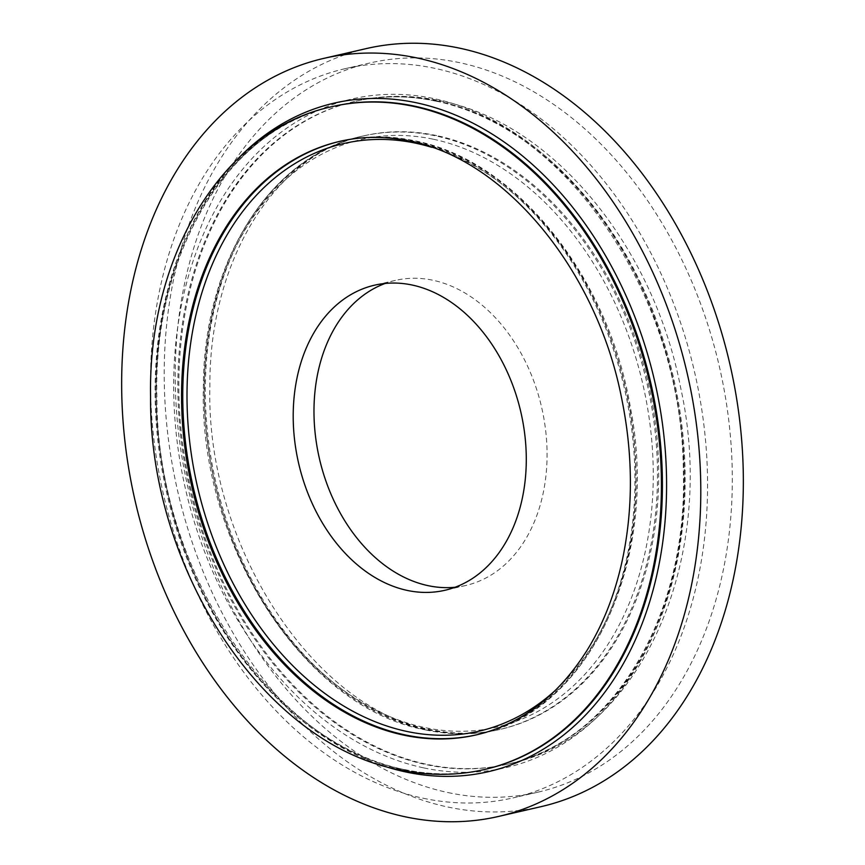 <?xml version="1.0" encoding="UTF-8"?>
<svg xmlns="http://www.w3.org/2000/svg" width="865" height="865" viewBox="0 0 865 865"><rect width="100%" height="100%" fill="white"/><g stroke="black" fill="none" stroke-linecap="round" stroke-linejoin="round"><path stroke-width="0.65" stroke-dasharray="4.33 3.24" d="M366.533 48.537A388.98 283.32 -103 0 0 167.161 428.672A388.98 283.32 -103 0 0 447.811 807.013A388.98 283.32 -103 0 0 541.014 806.667M423.299 798.254A374.156 272.529 -103 0 0 512.956 797.919A374.156 272.529 -103 0 0 704.726 432.273A374.156 272.529 -103 0 0 434.771 68.335A374.156 272.529 -103 0 0 345.124 68.67A374.156 272.529 -103 0 0 153.343 434.317A374.156 272.529 -103 0 0 423.299 798.254M448.038 792.567A374.156 272.529 -103 0 0 537.695 792.232A374.156 272.529 -103 0 0 729.465 426.575A374.156 272.529 -103 0 0 459.51 62.648A374.156 272.529 -103 0 0 369.852 62.983A374.156 272.529 -103 0 0 178.082 428.629A374.156 272.529 -103 0 0 448.038 792.567M455.087 587.249A156.554 114.029 -103 0 0 465.63 585.519A156.554 114.029 -103 0 0 545.88 432.522A156.554 114.029 -103 0 0 432.922 280.249A156.554 114.029 -103 0 0 395.413 280.39A156.554 114.029 -103 0 0 385.174 283.45M433.452 139.254A301.496 219.602 77 0 1 653.216 480.972A301.496 219.602 77 0 1 424.207 727.433A301.496 219.602 77 0 1 204.443 385.725A301.496 219.602 77 0 1 433.452 139.254M426.142 729.919A304.512 221.797 -103 0 0 499.105 729.638A304.512 221.797 -103 0 0 655.183 432.057A304.512 221.797 -103 0 0 435.473 135.859A304.512 221.797 -103 0 0 362.511 136.129A304.512 221.797 -103 0 0 206.432 433.722A304.512 221.797 -103 0 0 426.142 729.919M436.23 101.129A340.075 247.704 77 0 1 681.598 431.905A340.075 247.704 77 0 1 507.29 764.249A340.075 247.704 77 0 1 425.807 764.552A340.075 247.704 77 0 1 180.439 433.776A340.075 247.704 77 0 1 354.736 101.432A340.075 247.704 77 0 1 436.23 101.129M423.785 767.904A343.037 249.855 -103 0 0 684.345 487.482A343.037 249.855 -103 0 0 434.295 98.686A343.037 249.855 -103 0 0 173.735 379.108A343.037 249.855 -103 0 0 423.785 767.904M340.55 141.19A304.512 221.797 77 0 1 341.156 141.049A304.512 221.797 77 0 1 414.119 140.779A304.512 221.797 77 0 1 633.829 436.966A304.512 221.797 77 0 1 477.75 734.558A304.512 221.797 77 0 1 477.112 734.699M556.465 689.34A301.496 219.602 -103 0 0 625.449 388.115A301.496 219.602 -103 0 0 431.754 147.32M404.042 769.569A340.075 247.704 -103 0 0 485.525 769.266C459.207 775.278 432.24 775.375 404.604 769.558C273.902 746.127 156.684 571.105 156.922 398.203C152.683 253.045 228.695 127.966 332.971 106.438A340.075 247.704 -103 0 0 158.663 438.782A340.075 247.704 -103 0 0 404.042 769.569M476.561 734.839A304.512 221.797 -103 0 0 632.639 437.247A304.512 221.797 -103 0 0 412.929 141.049A304.512 221.797 -103 0 0 339.956 141.319L341.156 141.049C365.106 135.578 389.618 135.481 414.692 140.768C515.291 160.003 608.495 275.773 630.509 408.053C660.33 560.087 589.53 712.425 477.75 734.558L476.561 734.839M331.987 106.665A340.075 247.704 -103 0 0 157.679 439.009A340.075 247.704 -103 0 0 403.047 769.796A340.075 247.704 -103 0 0 484.53 769.493M437.214 100.902A340.075 247.704 -103 0 0 355.731 101.205A340.075 247.704 -103 0 0 181.423 433.549A340.075 247.704 -103 0 0 426.791 764.325A340.075 247.704 -103 0 0 508.274 764.022A340.075 247.704 -103 0 0 682.582 431.678A340.075 247.704 -103 0 0 437.214 100.902M436.674 135.589A304.512 221.797 -103 0 0 363.711 135.859A304.512 221.797 -103 0 0 207.632 433.452A304.512 221.797 -103 0 0 427.342 729.638A304.512 221.797 -103 0 0 500.305 729.368A304.512 221.797 -103 0 0 656.384 431.776A304.512 221.797 -103 0 0 436.674 135.589M378.913 764.368A343.037 249.855 77 0 1 167.734 493.439A343.037 249.855 77 0 1 239.227 157.452M537.695 792.232L512.956 797.919M425.569 729.919C450.643 735.207 475.155 735.12 499.105 729.638L500.305 729.368C477.815 734.536 454.633 734.601 430.759 729.595C314.255 709.646 205.719 545.285 209.871 386.45C209.06 258.84 276.541 153.527 363.711 135.859L362.511 136.129C270.356 155.462 203.102 262.322 203.383 387.79C198.95 544.896 304.664 708.197 425.569 729.919M435.657 101.129C565.732 124.506 682.604 297.949 683.296 470.192C688.345 616.269 612.15 742.635 507.29 764.249L508.274 764.022C640.046 737.348 718.404 559.536 680.787 388.396C653.616 245.909 552.594 122.743 440.631 100.848C411.794 94.761 383.498 94.88 355.731 101.205L354.736 101.432C381.054 95.409 408.021 95.312 435.657 101.129M465.63 585.519L444.859 590.298M395.413 280.39L374.632 285.169M369.852 62.983L345.124 68.67"/><path stroke-width="1.3" d="M498.467 816.463L541.014 806.667A388.98 283.32 -103 0 0 740.386 426.542A388.98 283.32 -103 0 0 459.737 48.191A388.98 283.32 -103 0 0 366.533 48.537L323.986 58.333A388.98 283.32 -103 0 0 124.614 438.458A388.98 283.32 -103 0 0 405.263 816.809A388.98 283.32 -103 0 0 498.467 816.463A388.98 283.32 -103 0 0 697.839 436.328A388.98 283.32 -103 0 0 417.19 57.987A388.98 283.32 -103 0 0 323.986 58.333M385.174 283.45A156.554 114.029 -103 0 0 316.071 440.62A156.554 114.029 -103 0 0 428.121 585.659A156.554 114.029 -103 0 0 455.087 587.249M407.339 590.438A156.554 114.029 -103 0 0 444.859 590.298A156.554 114.029 -103 0 0 525.098 437.312A156.554 114.029 -103 0 0 412.14 285.028A156.554 114.029 -103 0 0 374.632 285.169A156.554 114.029 -103 0 0 294.392 438.166A156.554 114.029 -103 0 0 407.339 590.438M477.112 734.699A304.512 221.797 77 0 1 404.788 734.828A304.512 221.797 77 0 1 185.121 439.063A304.512 221.797 77 0 1 340.55 141.19M431.754 147.32A301.496 219.602 -103 0 0 416.054 143.266A301.496 219.602 -103 0 0 187.045 389.726A301.496 219.602 -103 0 0 406.81 731.433A301.496 219.602 -103 0 0 556.465 689.34M484.53 769.493L485.525 769.266A340.075 247.704 -103 0 0 659.833 436.922A340.075 247.704 -103 0 0 414.454 106.136A340.075 247.704 -103 0 0 332.971 106.438L331.987 106.665C223.527 129.685 147.753 254.764 150.575 396.938C148.975 568.91 264.085 744.711 399.63 769.839C428.467 775.937 456.763 775.818 484.53 769.493A340.075 247.704 -103 0 0 658.838 437.149A340.075 247.704 -103 0 0 413.47 106.363A340.075 247.704 -103 0 0 331.987 106.665M239.227 157.452A343.037 249.855 77 0 1 416.487 102.794A343.037 249.855 77 0 1 666.537 491.579A343.037 249.855 77 0 1 405.966 772.002A343.037 249.855 77 0 1 378.913 764.368M403.587 735.109A304.512 221.797 -103 0 0 476.561 734.839C521.498 724.189 558.487 695.774 587.508 649.583C603.446 623.524 615.069 593.649 622.378 559.979C633.375 507.842 633.05 453.53 621.384 397.035C595.834 267.847 503.289 158.63 409.502 141.103C385.628 136.086 362.446 136.162 339.956 141.319A304.512 221.797 -103 0 0 183.877 438.912A304.512 221.797 -103 0 0 403.587 735.109"/></g></svg>
